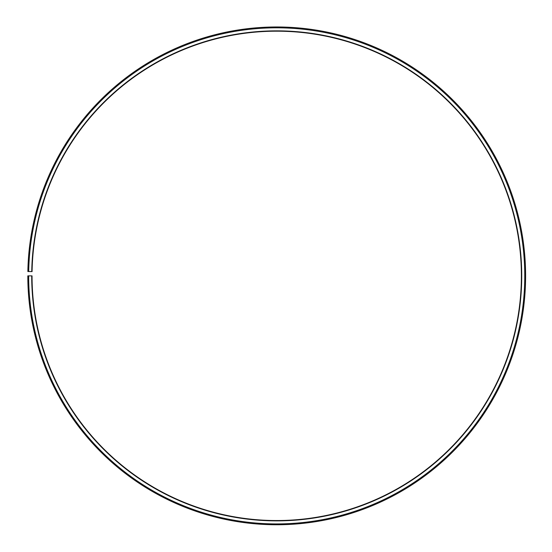 <?xml version="1.0" encoding="UTF-8"?>
<svg xmlns="http://www.w3.org/2000/svg" width="552" height="552" viewBox="0 0 552 552"><rect width="100%" height="100%" fill="white"/><g stroke="black" fill="none" stroke-linecap="round" stroke-linejoin="round"><path stroke-width="0.83" d="M32.078 271.598A244.674 244.674 0 0 1 401.511 65.405A244.674 244.674 0 0 1 397.819 488.465A244.674 244.674 0 0 1 32.044 275.862L31.706 275.862A245.012 245.012 0 0 0 397.985 488.761A245.012 245.012 0 0 0 401.683 65.115A245.012 245.012 0 0 0 31.74 271.591L32.078 271.598M28.663 275.862A248.048 248.048 0 0 0 399.489 491.397A248.048 248.048 0 0 0 403.229 62.507A248.048 248.048 0 0 0 28.704 271.536L27.862 271.522A248.897 248.897 0 0 1 403.664 61.776A248.897 248.897 0 0 1 399.903 492.136A248.897 248.897 0 0 1 27.821 275.862L31.706 275.862M28.704 271.536L31.74 271.591"/></g></svg>
